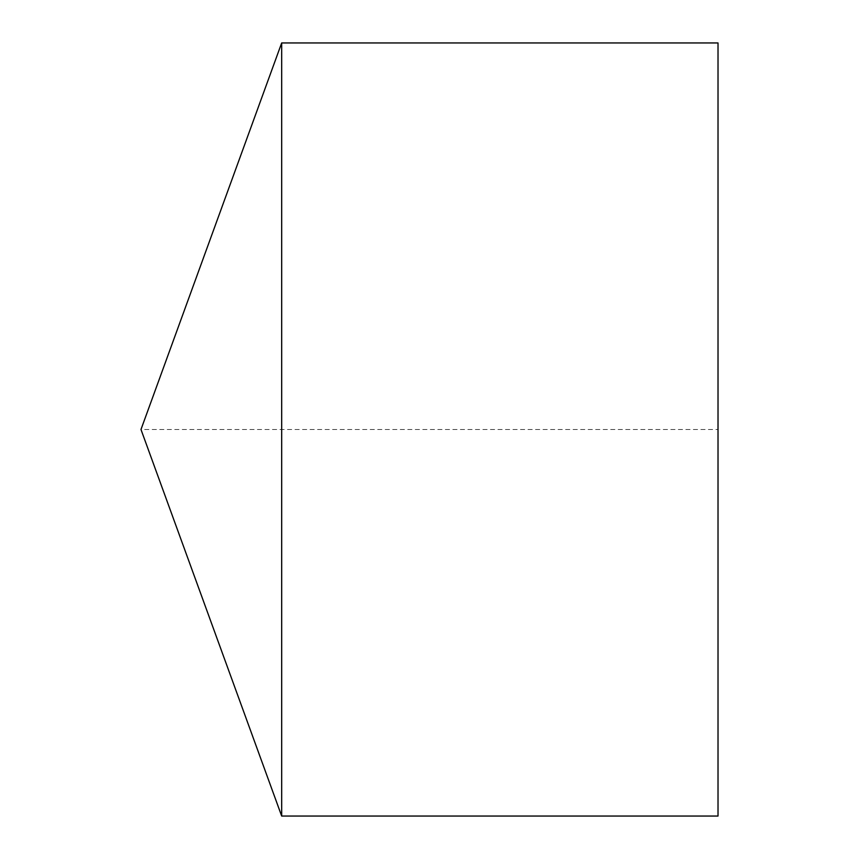 <?xml version="1.0" encoding="UTF-8"?>
<svg xmlns="http://www.w3.org/2000/svg" width="859" height="859" viewBox="0 0 859 859"><rect width="100%" height="100%" fill="white"/><g stroke="black" fill="none" stroke-linecap="round" stroke-linejoin="round"><path stroke-width="0.64" stroke-dasharray="4.29 3.22" d="M281.677 42.95L281.677 816.05M718.017 42.95L718.017 816.05L718.017 429.5L140.983 429.5"/><path stroke-width="1.29" d="M140.983 429.5L281.677 816.05L281.677 42.95L140.983 429.5L281.677 816.05L718.017 816.05L718.017 42.95L281.677 42.95M718.017 816.05L281.677 816.05"/></g></svg>
